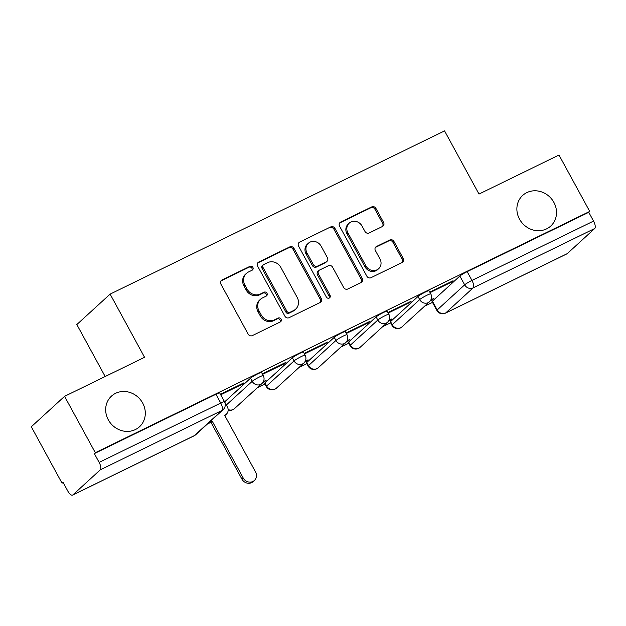 <?xml version="1.0" encoding="UTF-8"?>
<svg xmlns="http://www.w3.org/2000/svg" width="626" height="626" viewBox="0 0 626 626"><rect width="100%" height="100%" fill="white"/><g stroke="black" fill="none" stroke-linecap="round" stroke-linejoin="round"><path stroke-width="0.94" d="M252.881 267.38A2.23 2.042 47.5 0 0 249.977 266.332L221.98 279.994A3.185 2.911 47.5 0 0 220.861 284.055L248.154 334.12A3.185 2.911 47.5 0 0 252.309 335.614L280.299 321.952A2.23 2.042 47.5 0 0 281.082 319.103A2.23 2.042 47.5 0 0 278.179 318.063L274.556 319.831A10.196 9.32 47.5 0 1 261.269 315.042L259 310.872A10.196 9.32 47.5 0 1 260.549 299.236A10.196 9.32 47.5 0 1 262.576 297.859L266.199 296.09A2.23 2.042 47.5 0 0 266.981 293.242A2.23 2.042 47.5 0 0 264.078 292.193L260.455 293.962A10.196 9.32 47.5 0 1 247.168 289.181L244.899 285.01A10.196 9.32 47.5 0 1 246.448 273.374A10.196 9.32 47.5 0 1 248.475 271.989L252.098 270.221A2.23 2.042 47.5 0 0 252.881 267.38M251.973 270.283A2.23 2.042 47.5 0 0 249.007 267.216L221.009 280.878A3.185 2.911 47.5 0 0 220.915 280.925M280.174 322.014A2.23 2.042 47.5 0 0 277.208 318.947L273.585 320.715L274.556 319.831M266.073 296.153A2.23 2.042 47.5 0 0 263.108 293.085L259.485 294.854L260.455 293.962M519.517 219.139A20.768 18.991 47.5 0 0 550.716 226.08A20.768 18.991 47.5 0 0 553.877 202.37A20.768 18.991 47.5 0 0 522.679 195.429A20.768 18.991 47.5 0 0 519.517 219.139M108.306 419.827A20.768 18.991 47.5 0 0 139.504 426.768A20.768 18.991 47.5 0 0 142.665 403.058A20.768 18.991 47.5 0 0 111.467 396.125A20.768 18.991 47.5 0 0 108.306 419.827M417.988 296.481L390.538 321.6A6.487 0.689 151.4 0 0 390.209 322.085L391.907 325.199A6.487 0.689 -28.6 0 1 392.236 324.714L419.686 299.596A6.487 0.689 -28.6 0 1 425.883 295.762A6.487 0.689 -28.6 0 1 430.758 293.868L429.053 290.754A6.487 0.689 151.4 0 0 424.178 292.647A6.487 0.689 151.4 0 0 417.988 296.481L419.686 299.596A6.487 5.931 -132.5 0 0 428.145 302.64A6.487 5.931 -132.5 0 0 429.436 301.763A6.487 6.487 0 0 0 430.758 293.868M376.116 316.912L348.666 342.031A6.487 0.689 151.4 0 0 348.338 342.516L350.036 345.638A6.487 0.689 -28.6 0 1 350.364 345.153L377.814 320.035A6.487 0.689 -28.6 0 1 384.004 316.2A6.487 0.689 -28.6 0 1 388.887 314.307L387.181 311.185A6.487 0.689 151.4 0 0 382.306 313.078A6.487 0.689 151.4 0 0 376.116 316.912L377.814 320.035A6.487 5.931 -132.5 0 0 386.273 323.079A6.487 5.931 -132.5 0 0 387.564 322.202A6.487 6.487 0 0 0 388.887 314.307M334.245 337.351L306.795 362.47A6.487 0.689 151.4 0 0 306.458 362.955L308.164 366.069A6.487 0.689 -28.6 0 1 308.493 365.584L335.943 340.466A6.487 0.689 -28.6 0 1 342.132 336.631A6.487 0.689 -28.6 0 1 347.007 334.738L345.309 331.623A6.487 0.689 151.4 0 0 340.434 333.517A6.487 0.689 151.4 0 0 334.245 337.351L335.943 340.466A6.487 5.931 -132.5 0 0 344.402 343.517A6.487 5.931 -132.5 0 0 345.693 342.633A6.487 6.487 0 0 0 347.007 334.738M292.373 357.782L264.923 382.901A6.487 0.689 151.4 0 0 264.587 383.394L266.293 386.508A6.487 0.689 -28.6 0 1 266.621 386.023L294.071 360.905A6.487 0.689 -28.6 0 1 300.261 357.07A6.487 0.689 -28.6 0 1 305.136 355.177L303.438 352.062A6.487 0.689 151.4 0 0 298.563 353.956A6.487 0.689 151.4 0 0 292.373 357.782L294.071 360.905A6.487 5.931 -132.5 0 0 302.53 363.949A6.487 5.931 -132.5 0 0 303.821 363.072A6.487 6.487 0 0 0 305.136 355.177M382.455 226.502A3.185 2.911 47.5 0 0 383.574 222.433L375.913 208.388A3.185 2.911 47.5 0 0 371.758 206.893L340.669 222.066A3.185 2.911 47.5 0 0 339.558 226.135L366.852 276.191A3.185 2.911 47.5 0 0 370.999 277.686L402.088 262.513A3.185 2.911 47.5 0 0 403.207 258.452L393.957 241.487A3.185 2.911 47.5 0 0 389.802 239.985L376.5 246.48A3.185 2.911 47.5 0 0 375.381 250.549L379.966 258.961A8.521 7.794 47.5 0 1 378.675 268.687A8.521 7.794 47.5 0 1 365.874 265.839L347.907 232.888A8.521 7.794 47.5 0 1 349.198 223.161A8.521 7.794 47.5 0 1 362 226.002L364.997 231.495A3.185 2.911 47.5 0 0 369.144 232.989L382.455 226.502M100.285 469.829L72.827 494.947A6.487 2.535 -116 0 1 72.585 495.111A6.487 2.535 -116 0 1 67.804 491.058L63.015 482.27L62.044 483.162L31.3 426.775L64.572 396.336L144.559 357.297L110.113 294.11L444.554 130.889L479 194.068L558.987 155.037L589.731 211.416L95.316 452.715L94.346 453.607L99.135 462.387L220.728 403.05A6.487 0.689 -28.6 0 1 224.484 401.712L219.695 392.932A6.487 0.689 -28.6 0 0 215.939 394.263L220.728 403.05A6.487 2.535 -116 0 1 221.878 410.492L100.285 469.829A6.487 2.535 -116 0 0 99.135 462.387M64.572 396.336L95.316 452.715M293.977 248.373A3.185 2.911 47.5 0 0 289.822 246.879L258.734 262.051A3.185 2.911 47.5 0 0 257.615 266.12L284.908 316.185A3.185 2.911 47.5 0 0 289.063 317.679L320.152 302.507A3.185 2.911 47.5 0 0 321.271 298.438L293.977 248.373L293.007 249.265A3.185 2.911 47.5 0 0 288.852 247.771L257.763 262.943A3.185 2.911 47.5 0 0 257.669 262.99M299.705 242.059L330.794 226.886A3.185 2.911 47.5 0 1 334.941 228.38L362.235 278.445A3.185 2.911 47.5 0 1 361.116 282.514L347.813 289.001A3.185 2.911 47.5 0 1 343.666 287.506L332.594 267.208A3.185 2.911 47.5 0 0 328.447 265.714L319.62 270.017A3.185 2.911 47.5 0 0 318.501 274.086L330.019 295.222A2.23 2.042 47.5 0 1 329.683 297.765A2.23 2.042 47.5 0 1 326.334 297.021L298.586 246.128A3.185 2.911 47.5 0 1 299.705 242.059L330.794 226.886M432.409 301.161L437.198 309.948A6.487 0.689 -28.6 0 0 436.87 310.433L432.081 301.646A6.487 0.689 -28.6 0 1 432.409 301.161L459.86 276.043L464.648 284.83A6.487 0.689 -28.6 0 1 471.957 280.432L593.55 221.088A6.487 2.535 64 0 1 594.7 228.529L567.25 253.647A6.487 2.535 64 0 1 567.007 253.812L445.415 313.156A6.487 2.535 64 0 0 445.657 312.992L567.25 253.647M62.044 483.162L63.187 482.599M257.059 387.987L264.986 384.114M298.931 367.548L306.857 363.683M340.802 347.109L348.729 343.244M382.674 326.678L390.601 322.805M424.545 306.239L432.472 302.374M105.168 376.516L76.834 324.55L110.113 294.11M589.731 211.416L588.761 212.308L593.55 221.088M220.712 394.787L242.254 384.27L241.988 383.785M242.254 384.27L243.71 382.94L220.438 394.302M262.834 382.517L264.728 381.586L264.462 381.101M264.728 381.586L266.183 380.256L263.366 381.633M262.584 374.356L284.126 363.839L283.86 363.346M284.126 363.839L285.581 362.509L262.31 373.863M304.705 362.078L306.599 361.155L306.333 360.662M306.599 361.155L308.055 359.825L305.238 361.194M304.455 353.917L326.005 343.4L325.731 342.915M326.005 343.4L327.461 342.07L304.189 353.432M346.577 341.639L348.471 340.716L348.205 340.223M348.471 340.716L349.926 339.386L347.109 340.763M346.327 333.486L367.877 322.969L367.611 322.476M367.877 322.969L369.332 321.639L346.061 332.993M388.449 321.208L390.342 320.285L390.076 319.792M390.342 320.285L391.798 318.947L388.981 320.324M388.198 313.047L409.748 302.53L409.482 302.037M409.748 302.53L411.204 301.2L387.932 312.554M224.64 401.876L250.502 378.221L252.2 381.336A6.487 0.689 -28.6 0 1 258.389 377.509A6.487 0.689 -28.6 0 1 263.264 375.608L261.566 372.493A6.487 0.689 151.4 0 0 256.691 374.387A6.487 0.689 151.4 0 0 250.502 378.221M430.32 300.77L432.222 299.846L431.948 299.353M430.07 292.608L451.62 282.091L453.075 280.761L429.804 292.123M432.222 299.846L433.677 298.516L430.86 299.893M451.62 282.091L451.354 281.606M588.761 212.308L467.168 271.645A6.487 0.689 151.4 0 0 459.86 276.043M94.346 453.607L215.939 394.263M246.448 273.374L245.478 274.258A10.196 9.32 47.5 0 0 243.929 285.894L244.899 285.01M259.485 294.854A10.196 9.32 47.5 0 1 246.198 290.065L243.929 285.894M260.549 299.236L259.579 300.12A10.196 9.32 47.5 0 0 258.029 311.756L259 310.872M273.585 320.715A10.196 9.32 47.5 0 1 260.306 315.934L258.029 311.756M320.246 302.46A3.185 2.911 47.5 0 0 320.301 299.33L293.007 249.265M263.757 264.532A2.23 2.042 47.5 0 0 262.975 267.38L286.935 311.325A2.23 2.042 47.5 0 0 289.838 312.374L293.657 310.504A10.196 9.32 47.5 0 0 295.683 309.127A10.196 9.32 47.5 0 0 297.233 297.491L280.863 267.459A10.196 9.32 47.5 0 0 267.576 262.67L263.757 264.532M263.311 264.837L262.341 265.721A2.23 2.042 47.5 0 0 262.004 268.272L262.975 267.38M295.683 309.127L294.713 310.011A10.196 9.32 47.5 0 1 292.686 311.396L288.868 313.258A2.23 2.042 47.5 0 1 285.965 312.21L262.004 268.272M361.21 282.459A3.185 2.911 47.5 0 0 361.265 279.329L333.971 229.272A3.185 2.911 47.5 0 0 329.824 227.778M318.986 270.448L318.016 271.34A3.185 2.911 47.5 0 0 317.531 274.97L329.057 296.114L330.019 295.222M329.12 298.125A2.23 2.042 47.5 0 0 329.057 296.114M321.107 246.135A8.521 7.794 47.5 0 0 308.305 243.295A8.521 7.794 47.5 0 0 307.014 253.021L313.344 264.626A3.185 2.911 47.5 0 0 317.492 266.128L326.318 261.817A3.185 2.911 47.5 0 0 327.437 257.748L321.107 246.135M308.305 243.295L307.335 244.179A8.521 7.794 47.5 0 0 306.044 253.906L307.014 253.021M326.952 261.386L325.982 262.271A3.185 2.911 47.5 0 1 325.348 262.709L316.521 267.012A3.185 2.911 47.5 0 1 312.374 265.518L306.044 253.906M349.198 223.161L348.228 224.045A8.521 7.794 47.5 0 0 346.937 233.772L347.907 232.888M378.675 268.687L377.705 269.579A8.521 7.794 47.5 0 1 364.903 266.731L346.937 233.772M402.182 262.466A3.185 2.911 47.5 0 0 402.236 259.336L392.987 242.372A3.185 2.911 47.5 0 0 388.832 240.877L375.53 247.372A3.185 2.911 47.5 0 0 375.436 247.419M382.549 226.455A3.185 2.911 47.5 0 0 382.603 223.318L374.943 209.272A3.185 2.911 47.5 0 0 370.788 207.777L339.699 222.95A3.185 2.911 47.5 0 0 339.613 222.997M209.538 422.08A6.487 5.931 47.5 0 0 211.893 421.501L212.292 421.306L243.193 477.974A7.465 6.823 47.5 0 0 254.406 480.471A7.465 6.823 47.5 0 0 255.541 471.949L224.64 415.281L225.047 415.085A6.487 5.931 47.5 0 0 226.338 414.209A6.487 5.931 47.5 0 0 227.324 406.798L224.061 400.812M226.338 414.209L225.078 415.359A6.487 5.931 -132.5 0 1 224.812 415.586M254.406 480.471L253.147 481.621A7.465 6.823 -132.5 0 1 241.933 479.133L211.032 422.464L210.633 422.66A6.487 5.931 -132.5 0 1 208.278 423.231M211.032 422.464L212.292 421.306M249.007 267.216L249.977 266.332M277.208 318.947L278.179 318.063M263.108 293.085L264.078 292.193M390.538 321.6L392.236 324.714A6.487 5.931 47.5 0 0 400.695 327.758A6.487 5.931 -132.5 0 0 401.986 326.882L429.436 301.763M348.666 342.031L350.364 345.153A6.487 5.931 47.5 0 0 358.823 348.197A6.487 5.931 -132.5 0 0 360.114 347.32L387.564 322.202M306.795 362.47L308.493 365.584A6.487 5.931 47.5 0 0 316.952 368.628A6.487 5.931 -132.5 0 0 318.243 367.752L345.693 342.633M264.923 382.901L266.621 386.023A6.487 5.931 47.5 0 0 275.08 389.067A6.487 5.931 -132.5 0 0 276.371 388.19L303.821 363.072M437.198 309.948L464.648 284.83A6.487 5.931 -132.5 0 0 473.107 287.874L445.657 312.992A6.487 5.931 -132.5 0 1 437.198 309.948M594.7 228.529L473.107 287.874A6.487 2.535 -116 0 0 471.957 280.432L467.168 271.645M72.827 494.947L194.42 435.602L221.878 410.492A6.487 5.931 47.5 0 0 223.169 409.607A6.487 6.487 0 0 0 224.484 401.712M226.346 404.999L252.2 381.336A6.487 5.931 -132.5 0 0 260.659 384.387A6.487 5.931 -132.5 0 0 261.95 383.511A6.487 6.487 0 0 0 263.264 375.608M261.95 383.511L234.5 408.622A6.487 5.931 -132.5 0 1 233.208 409.506A6.487 5.931 47.5 0 1 228.138 409.553M195.711 434.726A6.487 5.931 47.5 0 1 194.42 435.602A6.487 2.535 64 0 1 194.177 435.774A6.487 6.487 0 0 0 195.711 434.726L223.169 409.607M246.198 290.065L247.168 289.181M260.306 315.934L261.269 315.042M221.009 280.878L221.98 279.994M320.301 299.33L321.271 298.438M257.763 262.943L258.734 262.051M288.852 247.771L289.822 246.879M285.965 312.21L286.935 311.325M288.868 313.258L289.838 312.374M292.686 311.396L293.657 310.504M333.971 229.272L334.941 228.38M361.265 279.329L362.235 278.445M317.531 274.97L318.501 274.086M312.374 265.518L313.344 264.626M316.521 267.012L317.492 266.128M325.348 262.709L326.318 261.817M364.903 266.731L365.874 265.839M375.53 247.372L376.5 246.48M388.832 240.877L389.802 239.985M392.987 242.372L393.957 241.487M402.236 259.336L403.207 258.452M339.699 222.95L340.669 222.066M370.788 207.777L371.758 206.893M374.943 209.272L375.913 208.388M382.603 223.318L383.574 222.433M210.633 422.66L211.893 421.501M241.933 479.133L243.193 477.974M228.154 410.022A6.487 6.487 0 0 0 234.5 408.622M266.293 386.508A6.487 6.487 0 0 0 276.371 388.19M308.164 366.069A6.487 6.487 0 0 0 318.243 367.752M350.036 345.638A6.487 6.487 0 0 0 360.114 347.32M391.907 325.199A6.487 6.487 0 0 0 401.986 326.882M436.87 310.433A6.487 6.487 0 0 0 445.415 313.156M72.585 495.111L194.177 435.774"/></g></svg>
